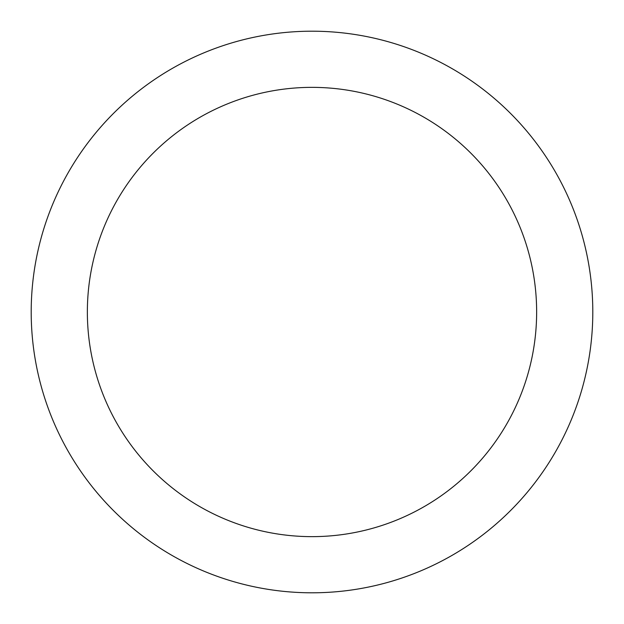 <?xml version="1.0" encoding="UTF-8"?>
<svg xmlns="http://www.w3.org/2000/svg" width="624" height="624" viewBox="0 0 624 624"><rect width="100%" height="100%" fill="white"/><g stroke="black" fill="none" stroke-linecap="round" stroke-linejoin="round"><path stroke-width="0.94" d="M312 31.2A280.8 280.8 0 0 1 592.8 312A280.8 280.8 0 0 1 312 592.8A280.8 280.8 0 0 1 31.2 312A280.8 280.8 0 0 1 312 31.2M312 536.64A224.64 224.64 0 0 1 87.36 312A224.64 224.64 0 0 1 312 87.36A224.64 224.64 0 0 1 536.64 312A224.64 224.64 0 0 1 312 536.64"/></g></svg>
